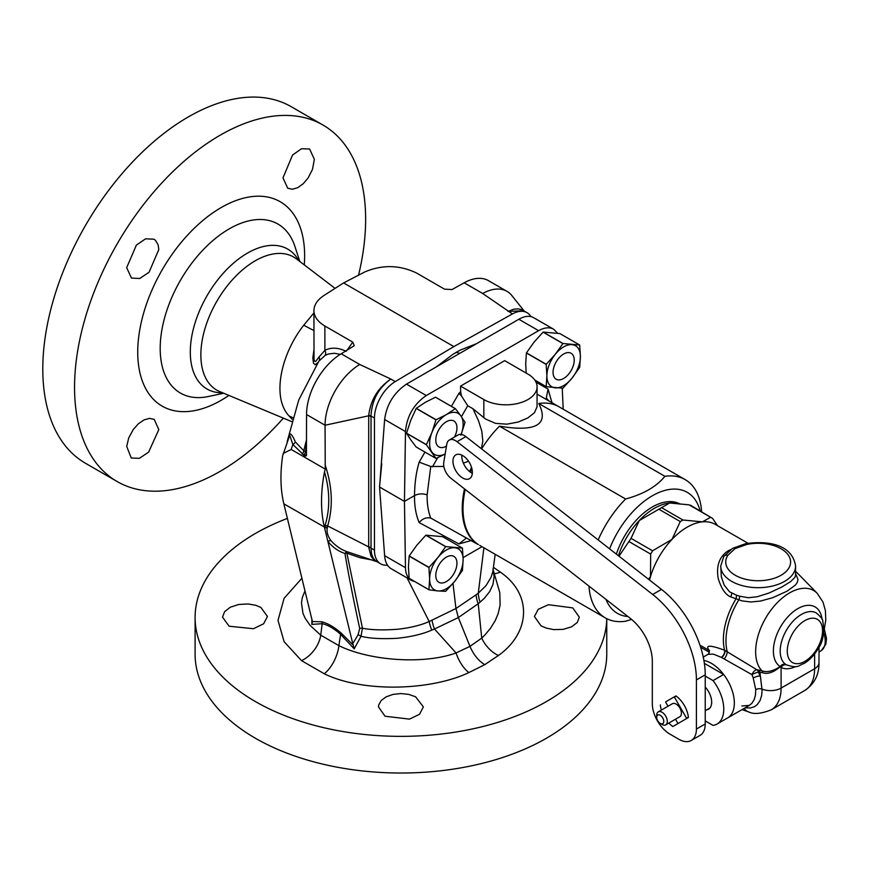 <?xml version="1.0" encoding="UTF-8"?>
<svg xmlns="http://www.w3.org/2000/svg" width="870" height="870" viewBox="0 0 870 870"><rect width="100%" height="100%" fill="white"/><g stroke="black" fill="none" stroke-linecap="round" stroke-linejoin="round"><path stroke-width="1.3" d="M306.544 440.959L305.5 451.747A4.992 1.392 -174.8 0 1 306.544 452.215M306.544 439.807A138.319 75.266 117.3 0 0 303.837 450.812L295.354 441.938C291.526 433.01 289.275 431.607 288.59 437.74M312.406 621.8L311.841 624.399L322.161 623.692A4.992 3.904 103.5 0 0 321.639 621.767L312.406 621.561L283.859 503.85A140.962 81.388 -60 0 1 282.663 455.771L289.732 435.272L292.842 444.505L303.858 455.043A5.035 2.273 15.1 0 0 306.544 454.401M292.168 419.275L289.231 416.121C271.538 397.775 280.629 354.601 303.75 325.206L313.918 312.906M512.56 296.485A49.895 28.808 120 0 0 511.821 295.495A49.895 28.808 120 0 0 507.025 291.374L488.494 280.673A49.895 28.808 120 0 0 464.167 282.793L452.052 289.547L444.516 289.166L416.61 273.049C399.526 264.861 382.191 264.513 364.628 272.016L343.585 282.935L323.966 295.485C317.409 299.813 314.059 304.837 313.918 310.579C314.081 316.615 317.735 321.759 324.88 326.022L352.774 342.127L354.264 345.705L341.203 353.785A49.895 28.808 120 0 0 306.544 414.533L306.425 455.749L303.445 456.532L291.189 449.464L283.207 453.455M507.025 291.374A49.895 28.808 120 0 0 482.687 293.494L512.43 313.95L453.846 346.586L395.263 381.593A29.939 17.28 120 0 0 374.459 418.046L374.459 550.134A29.939 17.28 120 0 0 380.658 563.847A29.939 17.28 120 0 0 387.498 565.185M523.707 310.753L508.026 311.406L513.713 309.198L518.389 308.883L521.445 309.6L527.035 312.678A29.939 17.28 120 0 0 512.43 313.95M530.917 316.604A29.939 17.28 120 0 0 527.035 312.678M287.394 518.4A205.831 118.831 0 0 0 195.097 617.526L195.097 654.186A205.831 118.831 0 0 0 322.15 763.98A205.831 118.831 0 0 0 546.469 738.217A205.831 118.831 0 0 0 606.749 654.186L606.749 618.668M195.097 617.526A205.831 118.831 0 0 0 322.15 727.309A205.831 118.831 0 0 0 546.469 701.546A205.831 118.831 0 0 0 606.738 618.668M452.987 583.411L455.945 608.511L458.338 617.559L469.963 646.356C473.443 654.534 478.359 660.645 484.731 664.669L468.854 672.575C431.379 690.519 363.269 692.922 324.26 673.761L301.52 660.635L284.109 641.701L278.008 620.375L284.088 598.321L301.955 578.191M484.731 664.669L498.423 655.501C530.189 632.958 532.962 594.569 500.326 572.123L493.442 567.349M385.04 716.238L409.498 719.12L419.536 714.281L423.375 706.864L415.61 696.805L408.759 694.39L400.918 693.553L393.088 694.39L386.236 696.805L381.223 700.47L378.7 704.95L378.472 706.864L385.04 716.238M229.114 626.215L253.431 628.716L263.588 623.812L267.449 616.493L260.869 607.434L255.78 605.303L248.222 603.954L238.695 604.476L230.3 607.227L224.569 611.719L222.535 617.135L229.114 626.215M540.977 625.769L546.066 628.042L553.614 629.619L563.151 629.369L571.546 626.835L577.278 622.496L579.3 617.135L572.732 607.88L548.415 604.704L538.258 609.294L534.397 616.493L540.977 625.769M493.116 569.741L494.116 576.94L492.898 584.64L489.658 591.6L484.209 598.462L478.228 603.758L458.338 617.559L434.489 629.01L456.043 652.957L469.963 646.356L481.741 638.123L484.84 635.046L490.484 628.314L495.204 620.691L498.151 613.665L500.087 605.194L499.815 592.622L492.931 569.111M498.423 655.501A24.947 16.171 53.1 0 1 481.741 638.123L478.228 603.758A24.947 16.791 -122.7 0 1 476.097 594.786L455.945 608.511L429.204 621.517A24.947 10.842 -118.4 0 0 431.759 630.108C422.722 634.089 411.238 636.807 397.318 638.286C381.517 639.135 369.424 638.449 361.028 636.242A4.992 2.447 32.8 0 0 358.048 634.839L359.701 628.499C353.089 597.897 348.174 572.884 344.955 553.461C338.43 551.373 332.742 547.361 327.881 541.434L324.434 527.274A140.962 81.388 -60 0 1 324.488 471.91L325.249 469.126L303.445 456.532L303.847 455.043A4.992 2.882 -60 0 0 305.49 451.737L303.837 450.812A4.992 2.882 -60 0 1 302.216 454.086M324.26 673.761A24.947 12.332 -66.3 0 0 338.898 645.649L320.758 635.176L322.161 623.692C327.838 624.921 333.982 628.466 340.594 634.339L338.898 645.649C369.293 660.7 423.472 664.8 456.043 652.957A24.947 12.387 -113.9 0 0 468.854 672.575M354.21 648.857L353.231 645.138L341.083 632.99A4.992 1.522 130.7 0 1 340.594 634.339L354.21 648.857L361.028 636.242L362.453 628.216L346.869 553.179L360.169 557.735L371.24 559.823M432.042 620.223A24.947 11.778 -117.8 0 0 434.489 629.01L431.759 630.108M353.231 645.138L352.774 643.68L358.048 634.839M321.639 621.767C327.609 623.235 334.091 626.976 341.083 632.99M495.182 554.31L492.844 571.525L491.104 577.234L485.96 585.706L478.282 593.177A24.947 17.563 -122 0 0 480.142 602.17M483.905 547.795L478.282 593.177L476.097 594.786M407.062 577.908L429.204 621.517C420.917 625.215 410.466 627.792 397.818 629.238C382.876 630.337 371.088 630 362.453 628.216A4.992 3.48 -12.2 0 0 359.701 628.499M352.774 643.68L327.881 541.434A4.992 3.469 145 0 1 330.981 540.651C327.838 536.355 326.587 532.157 327.229 528.046A24.741 17.933 -21.3 0 1 327.316 527.514L327.653 525.937L368.706 546.904A16.66 9.787 56.2 0 1 368.728 547.339L370.968 556.126L373.35 559.323L377.004 561.726M327.229 528.046A4.992 3.208 -170.6 0 0 324.553 527.785A28.917 20.565 -22.5 0 1 324.662 527.198L325.075 525.513C330.165 508.471 329.958 490.604 324.488 471.91M301.52 660.635A24.947 16.215 -52.8 0 0 320.758 635.176L310.155 625.432L305.218 618.385L302.988 613.415L301.455 602.747L302.347 597.44L305.022 590.817M311.906 619.07L311.841 624.399M287.144 441.71L298.758 399.972L318.909 361.137L325.108 355.395L328.24 354.036L334.341 353.263L340.311 354.34M292.635 417.665A41.118 30.874 -49.5 0 0 289.231 416.121M358.549 275.17A205.831 118.831 120 0 0 323.009 125.052A205.831 118.831 120 0 0 117.178 243.883A205.831 118.831 120 0 0 117.178 481.556A205.831 118.831 120 0 0 220.099 471.366A205.831 118.831 120 0 0 283.348 418.144M158.808 429.639L154.251 419.416L149.607 418.361L144.094 419.873L138.406 423.744L133.273 429.497L128.727 437.882L126.715 446.408L131.239 457.99L139.417 458.327L148.618 452.139L158.808 429.639M158.808 249.581L158.101 244.774L155.491 240.348L153.946 239.196L145.605 238.804L136.394 245.079L126.661 267.699L131.5 278.074L139.776 278.498L149.053 272.245L158.808 249.581M314.353 159.34L309.622 149.02L301.531 148.726L292.559 155.034L282.989 177.893L287.731 188.225L292.331 189.258L297.736 187.681L303.249 183.711L308.187 177.85L312.504 169.335L314.353 159.34M323.009 125.052L291.254 106.716A205.831 118.831 120 0 0 188.344 116.917A205.831 118.831 120 0 0 53.875 298.29A205.831 118.831 120 0 0 85.423 463.221L117.178 481.556M453.846 346.586L343.585 282.935M325.249 469.126L325.065 425.234A49.895 28.808 120 0 1 359.734 364.486L390.847 379.048C378.363 388.129 371.751 400.472 371.022 416.056A20.739 11.973 60 0 1 371.022 416.556L371.022 547.665A20.739 11.973 60 0 1 371.022 548.154L371.577 554.059L373.263 558.214L375.579 560.813L380.658 563.847M346.869 553.179A4.992 3.458 -9.7 0 0 344.955 553.461A4.992 2.784 -69.6 0 1 347.924 551.982C341.573 549.96 335.918 546.175 330.981 540.651M346.869 553.189A4.992 0.881 109.4 0 1 347.924 551.982L353.198 553.766M325.065 464.754C332.373 486.504 333.232 506.905 327.653 525.937A4.992 3.034 15.7 0 0 325.075 525.513M306.544 414.533L325.065 425.234L368.706 415.795A5.035 2.914 180 0 1 371.022 416.556M395.263 381.593L390.847 379.048C378.026 387.781 370.653 399.885 368.728 415.36A16.639 10.299 59.1 0 1 368.706 415.795L368.706 546.904A5.035 2.914 180 0 1 371.022 547.665M368.728 415.36A5.035 2.827 178.6 0 1 371.022 416.056L374.459 418.046M368.728 547.339A5.035 2.991 -178.6 0 1 371.022 548.154L374.459 550.134M318.996 361.006A4.992 4.296 31.3 0 0 319.04 356.961L324.88 350.36C331.111 347.163 338.245 347.5 346.282 351.382M313.918 310.579L314.026 359.419L314.679 361.257L315.679 361.463L319.04 356.961M313.918 350.055L312.841 357.994L313.472 363.127L315.179 364.737L318.05 362.442M295.354 441.938A4.992 3.067 -28.9 0 1 292.842 444.505L291.189 449.464M460.632 391.652L461.426 395.915L458.958 393.316A98.038 57.583 -60.9 0 1 460.632 391.652L460.556 386.106L483.84 399.558A31.189 18.009 0 0 0 517.824 403.452A31.189 18.009 0 0 0 537.073 386.824A31.189 18.009 0 0 0 527.938 374.089L504.654 360.648L460.556 386.106M430.748 466.472L419.166 462.155C416.164 472.247 414.62 483.394 414.544 495.585C418.448 493.616 422.646 493.377 427.137 494.856L430.748 466.472L443.852 466.472M557.681 333.243L553.701 329.251C549.459 326.957 544.435 327.435 538.617 330.676L426.278 395.535C413.805 404.115 406.877 416.121 405.474 431.553L404.452 501.403L414.544 495.585C414.359 505.796 415.903 514.801 419.166 522.609L458.958 543.935L466.418 538.008M563.194 409.204L562.237 388.183M551.993 402.734L548.056 389.086L535.985 382.115M461.426 395.915L467.755 405.735L472.954 408.748L485.547 419.025L495.487 423.364L506.927 424.168L518.292 422.015L527.938 417.883L534.495 412.652L537.062 406.769L537.073 386.824M481.349 448.702L482.839 441.221L481.828 431.292L478.478 420.667L472.954 408.748M481.599 448.898A79.833 46.099 -60 0 1 499.478 426.169C536.203 432.26 549.296 424.69 538.769 403.495A79.833 46.099 -60 0 1 559.04 406.801L561.879 408.443M537.073 394.121L685.179 479.631A79.833 46.099 120 0 0 664.897 476.314C656.535 486.602 643.43 494.171 625.606 498.999L499.478 426.169M548.796 400.896L546.349 397.927L548.056 389.086M464.493 488.886A79.931 46.153 120 0 0 477.576 544.218L430.748 518.074C428.203 511.56 426.996 503.828 427.137 494.856M463.384 463.155L468.517 461.22M482.002 546.697L463.112 557.605M405.474 567.697L384.627 555.658L379.559 487.037L404.452 501.403L405.474 567.697C405.659 573.863 407.638 578.104 411.423 580.42L414.816 581.617M553.701 329.251L533.593 317.648C529.558 315.473 524.643 316.006 518.835 319.257L485.764 338.343M426.278 395.535L406.497 384.116L485.764 338.354M406.497 384.116C393.958 392.664 386.671 404.463 384.627 419.503L379.559 487.037M384.627 555.658C385.095 561.987 387.324 566.37 391.315 568.806L411.423 580.42M381.767 463.775L379.646 485.362M476.553 343.672L460.35 350.077A107.282 61.933 -60 0 0 452.628 354.536L436.435 366.825M627.933 616.525A69.861 40.335 -60 0 1 605.988 599.386M609.598 548.861A69.861 40.335 -60 0 1 658.927 492.496A69.861 40.335 -60 0 1 700.078 510.733M701.568 511.593A79.833 46.099 120 0 0 685.179 479.631M631.587 619.407L625.606 621.223A79.833 46.099 -60 0 1 605.335 617.907A79.833 46.099 -60 0 1 588.957 586.086M598.19 539.944A79.833 46.099 -60 0 1 625.606 498.999M664.897 476.314L538.769 403.495M478.315 544.533L477.576 544.218A4.992 4.067 123.1 0 1 478.315 544.533A79.833 46.099 120 0 1 465.211 489.451M479.664 545.349L605.335 617.907M430.748 518.074C426.344 517.117 422.483 518.618 419.166 522.609M452.628 354.536L460.35 350.077M616.373 554.146A56.137 32.407 -60 0 1 652.315 507.003A56.137 32.407 -60 0 1 680.199 504.121M691.008 505.938L689.094 504.839L669.682 502.99L639.298 520.521L631.044 538.356L652.576 550.786L671.988 539.4L680.253 521.565L682.95 520.01L702.373 521.859L710.638 517.269L712.541 518.368L717.609 525.719M619.005 556.202L631.044 538.356M690.421 505.165L710.638 517.269L689.094 504.839M648.487 579.235L650.51 576.603L650.662 554.092L652.576 550.786M730.572 549.622L728.168 550.808C719.446 556.528 716.119 565.685 718.163 578.289C721.263 588.501 725.417 594.688 730.615 596.853L741.979 600.876L750.832 601.996L760.467 601.061L772.658 597.712L787.252 591.089L795.408 585.064L797.257 582.508L797.997 579.529L795.582 573.537M741.86 705.983L749.309 705.407L751.767 703.428L754.149 699.73L755.475 695.021L755.747 689.638L753.224 677.991A32.429 18.727 -120 0 0 751.963 674.641A4.992 2.469 -57.5 0 1 756.933 669.78A4.992 3.719 -82 0 1 758.477 672.151A410.705 237.118 -120 0 0 759.923 672.347A4.992 3.719 97.6 0 0 758.412 669.998A476.358 288.59 -117.1 0 1 756.933 669.78L724.873 650.39A10.755 2.24 -159.7 0 1 724.579 650.227C709.626 644.735 704.613 644.898 709.529 650.695M745.111 707.832L750.505 707.984L754.627 706.592L757.379 704.472L760.108 700.437L761.652 695.445L762.098 690.334L759.923 672.347L762.522 672.706C767.547 674.478 773.463 672.488 780.27 666.735A4.992 3.915 121.9 0 1 786.078 664.636L787.013 665.158M758.412 669.998L761.881 670.781C766.894 672.63 772.995 671.227 780.205 666.572A4.992 1.392 47.2 0 0 780.281 666.735L781.097 667.497A4.992 4.067 116.1 0 1 786.697 664.995M753.224 677.991A4.992 1.338 -18.7 0 1 759.923 676.001A37.421 21.609 -120 0 0 758.477 672.151A4.992 0.892 -22.6 0 0 751.963 674.641L721.556 657.492A12.06 3.784 -164.5 0 1 721.208 657.307L713.335 654.131L708.093 654.294C709.17 653.239 709.474 651.902 709.017 650.292M762.522 672.706A4.992 2.371 106.5 0 0 761.881 670.781A48.035 27.731 120 0 1 769.852 611.61A48.035 27.731 120 0 1 817.147 593.253L797.366 573.025A55.767 32.201 120 0 0 795.582 571.405M749.287 705.418L727.625 717.924A32.429 18.727 -120 0 0 730.854 687.006A32.429 18.727 -120 0 0 703.917 660.482M721.208 657.307A4.992 2.936 -60.6 0 0 724.579 650.227A56.137 32.407 120 0 1 735.889 599.06A4.992 2.784 104.5 0 0 736.379 595.145L739.728 596.189A4.992 1.86 110.5 0 1 738.815 599.843A55.767 32.201 120 0 0 727.211 651.565A4.992 1.773 -66.6 0 1 724.297 658.775M786.339 664.789C799.041 669.019 798.225 665.191 804.043 663.505C809.578 660.156 814.244 655.262 818.039 648.835C823.085 641.984 824.662 632.707 822.77 620.984C822.976 619.516 820.812 616.83 816.277 612.937A29.939 17.28 120 0 0 801.705 614.264A29.939 17.28 120 0 0 781.956 640.342A29.939 17.28 120 0 0 786.088 664.647L786.088 664.636A4.992 4.078 122 0 0 780.205 666.572A34.55 19.956 -60 0 1 787.285 617.482A34.55 19.956 -60 0 1 822.063 619.288M739.728 596.189L748.341 597.744L757.248 596.744L769.113 592.981L781.847 587.011L790.743 581.508L794.832 577.441L795.561 575.44L795.582 566.087C792.189 543.587 766.557 540.542 745.492 543.728L732.507 548.394L723.709 556.626L720.741 566.087A37.421 21.609 0 0 0 758.161 587.685A37.421 21.609 0 0 0 795.582 566.087M720.741 566.087L721.317 576.712L724.112 584.977L729.517 591.796L736.379 595.145M660.254 715.292A4.992 2.882 -120 0 0 656.719 717.337A4.992 2.882 -120 0 0 660.254 723.448A4.992 2.882 -120 0 0 663.777 721.404A4.992 2.882 -120 0 0 660.254 715.292M660.254 723.448L662.016 724.46A7.482 4.317 -120 0 0 665.757 724.84A7.482 4.317 -120 0 0 666.909 718.837A7.482 4.317 -120 0 0 662.016 712.247A7.482 4.317 -120 0 0 658.275 711.867A7.482 4.317 -120 0 0 656.719 715.292L656.719 717.337M665.757 724.84L679.872 716.684A7.482 4.317 -120 0 0 679.872 708.049A7.482 4.317 -120 0 0 672.39 703.721L658.275 711.867M675.501 719.207L677.839 723.253A14.964 8.646 -120 0 0 678.23 723.394M686.506 718.62A14.964 8.646 -120 0 0 686.571 718.218L674.413 697.153A14.964 8.646 60 0 0 674.032 697.011M668.019 706.244L665.68 702.199A14.964 8.646 60 0 1 665.757 701.785L675.914 695.924A19.956 11.527 60 0 1 688.387 717.532L672.814 726.526A19.956 11.527 60 0 1 668.856 723.046M688.355 717.184L686.571 718.218M676.197 696.12L674.413 697.153M706.625 709.876A15.345 8.863 -120 0 0 708.495 709.235A15.345 8.863 -120 0 0 705.233 687.05M704.374 663.364L723.633 674.478A32.429 18.727 -120 0 1 727.625 717.924L717.043 724.036A32.429 18.727 -120 0 0 713.052 680.59L723.633 674.478M717.043 724.036A32.429 18.727 -120 0 1 713.052 725.406L705.233 720.904M705.233 676.088L713.052 680.59M457.044 441.699L652.685 594.482A74.842 43.217 60 0 1 696.413 679.916L696.413 729.049A24.947 14.409 60 0 1 691.248 740.468A24.947 14.409 60 0 1 678.774 739.228L669.954 734.139A24.947 14.409 60 0 1 652.315 703.58L652.315 661.2A37.421 21.609 -120 0 0 630.445 618.494L450.921 478.282A12.474 7.199 60 0 1 443.765 462.351L446.821 444.059A12.474 7.199 60 0 1 449.279 440.046A12.474 7.199 60 0 1 457.044 441.699L465.863 436.609L661.504 589.392A74.842 43.217 60 0 1 705.233 674.826L705.233 723.96A24.947 14.409 60 0 1 700.067 735.378L691.248 740.468M472.366 472.377A13.724 7.917 -120 0 0 466.385 458.566A13.724 7.917 -120 0 0 455.804 454.89A13.724 7.917 -120 0 0 455.804 470.735A13.724 7.917 -120 0 0 469.528 478.663A13.724 7.917 -120 0 0 472.366 472.377M661.374 710.083A19.956 11.527 60 0 1 660.341 704.918M449.279 440.046L458.098 434.946A12.474 7.199 60 0 1 465.863 436.609M461.818 455.13A13.724 7.917 -120 0 0 472.334 473.334M446.375 581.573A14.964 8.646 120 0 0 456.152 568.382A14.964 8.646 120 0 0 453.857 556.387A14.964 8.646 120 0 0 438.893 565.021A14.964 8.646 120 0 0 438.893 582.313A14.964 8.646 120 0 0 446.375 581.573M409.194 578.376A27.318 15.769 -60 0 1 409.128 578.289L408.443 566.794L409.128 556.104A27.318 15.769 120 0 1 409.194 555.952L416.828 545.207L425.832 535.246A27.318 15.769 -60 0 1 425.952 535.18L442.591 536.67L462.394 548.1A27.318 15.769 -60 0 1 462.448 548.176L463.134 559.671A23.697 13.681 120 0 0 454.76 547.752A23.697 13.681 120 0 0 438.001 557.42A23.697 13.681 120 0 0 429.617 579.018A23.697 13.681 120 0 0 438.001 590.947L445.636 591.295A27.318 15.769 -60 0 0 445.755 591.219L454.76 581.269A23.697 13.681 120 0 0 463.134 559.671L462.448 570.372A27.318 15.769 -60 0 1 462.394 570.524L454.76 581.269A23.697 13.681 120 0 1 438.001 590.947L428.997 589.806L409.194 578.376M428.997 589.806A27.318 15.769 -60 0 1 428.932 589.719L409.128 578.289M462.394 548.1L445.755 546.61A27.318 15.769 -60 0 0 445.636 546.675L438.001 557.42L428.997 567.381A27.318 15.769 -60 0 0 428.932 567.534L429.617 579.018L428.932 589.719M428.997 567.381L409.194 555.952M428.932 567.534L409.128 556.104M445.755 546.61L425.952 535.18M445.636 546.675L425.832 535.246M454.542 437.001A14.964 8.646 120 0 0 453.857 420.982A14.964 8.646 120 0 0 442.33 424.995A14.964 8.646 120 0 0 435.794 440.057A14.964 8.646 120 0 0 438.893 446.908A14.964 8.646 120 0 0 446.484 446.103M406.573 433.336A27.318 15.769 -60 0 1 406.573 433.206L410.694 420.428L416.186 408.443L435.979 419.873L431.857 432.651L426.376 444.635A27.318 15.769 -60 0 0 426.376 444.777L406.573 433.336L410.694 439.774L416.186 447.006L435.979 458.436A27.318 15.769 -60 0 0 436.087 458.446L445.168 453.988M416.186 408.443A27.318 15.769 -60 0 1 416.284 408.313L425.202 402.375L435.5 397.22A27.318 15.769 120 0 1 435.598 397.231L455.401 408.661A27.318 15.769 -60 0 0 455.293 408.65L435.5 397.22M426.376 444.635L406.573 433.206M435.979 419.873A27.318 15.769 -60 0 1 436.087 419.742L416.284 408.313M455.293 408.65L446.375 414.599A23.697 13.681 120 0 0 431.857 432.651A23.697 13.681 120 0 0 431.857 451.998A23.697 13.681 120 0 0 445.168 453.944M460.893 435.239L465.004 422.472A27.318 15.769 -60 0 0 465.004 422.331L460.893 415.893A23.697 13.681 120 0 0 446.375 414.599L436.087 419.742M426.376 444.777L435.979 458.436M461.198 434.424A23.697 13.681 120 0 0 460.893 415.893L455.401 408.661M563.64 354.025A14.964 8.646 120 0 0 553.853 367.216A14.964 8.646 120 0 0 556.147 379.211A14.964 8.646 120 0 0 571.122 370.566A14.964 8.646 120 0 0 571.122 353.285A14.964 8.646 120 0 0 563.64 354.025M543.087 332.144A27.318 15.769 -60 0 1 543.217 332.079L559.856 333.569L579.648 344.998L563.01 343.509A27.318 15.769 -60 0 0 562.89 343.585L543.087 332.144L534.082 342.106L526.448 352.85A27.318 15.769 120 0 0 526.394 353.002L525.708 363.703L526.176 373.078M563.01 343.509L543.217 332.079M579.648 344.998A27.318 15.769 -60 0 1 579.714 345.085L580.399 356.569A23.697 13.681 120 0 0 572.014 344.65A23.697 13.681 120 0 0 555.256 354.329A23.697 13.681 120 0 0 546.882 375.927A23.697 13.681 120 0 0 555.256 387.846A23.697 13.681 120 0 0 572.014 378.167A23.697 13.681 120 0 0 580.399 356.569L579.714 367.271A27.318 15.769 -60 0 1 579.648 367.423L572.014 378.167L563.01 388.118A27.318 15.769 -60 0 1 562.89 388.194L546.251 386.704A27.318 15.769 -60 0 1 546.186 386.617L534.767 380.027M562.89 343.585L555.256 354.329L546.251 364.28L526.448 352.85M546.251 364.28A27.318 15.769 -60 0 0 546.186 364.432L546.882 375.927L546.186 386.617M546.186 364.432L526.394 353.002M546.251 386.704L534.822 380.103M335.07 288.383L296.365 258.847A76.843 44.37 120 0 0 216.771 301.39A76.843 44.37 120 0 0 219.729 391.587L291.526 421.548M482.687 293.494L464.167 282.793M500.326 572.123A24.947 16.215 -52.8 0 1 494.334 573.689M283.859 503.85L324.662 527.198A4.992 3.165 11.3 0 1 327.316 527.514M298.845 260.739A80.758 46.621 120 0 0 207.027 295.756A80.758 46.621 120 0 0 222.611 392.783M223.731 393.251L208.387 396.513A97.56 56.322 -60 0 1 160.961 336.114A97.56 56.322 -60 0 1 228.603 229.234A97.56 56.322 -60 0 1 294.952 246.558L299.813 261.478M228.908 395.415A118.026 68.143 -60 0 1 221.176 400.298A118.026 68.143 -60 0 1 137.732 352.524A118.026 68.143 -60 0 1 220.469 207.974A118.026 68.143 -60 0 1 304.272 264.882M359.734 364.486L341.203 353.785M325.108 355.395A4.992 4.078 61.5 0 0 324.88 350.36L324.88 326.022M313.918 330.491A67.621 13.681 35.6 0 1 303.75 325.206M347.032 350.305L352.774 342.127M458.958 393.316L451.421 406.355M424.984 452.096L419.166 462.155M483.84 417.72L483.84 399.558M471.507 467.255A79.931 46.153 120 0 0 469.713 471.671M471.051 540.607L458.958 543.935M538.617 330.676L518.835 319.257M405.474 431.553L384.627 419.503M471.877 468.56A79.833 46.099 120 0 0 470.42 472.203M467.755 405.735L461.437 416.676M437.719 457.718L432.433 466.864M460.089 353.176A9.983 5.764 60 0 1 456.554 352.23M679.448 504.045A56.137 32.407 120 0 0 669.682 502.99A56.137 32.407 120 0 0 654.49 508.265A56.137 32.407 120 0 0 639.298 520.521A56.137 32.407 -60 0 0 618.429 555.756M658.721 509.135L680.253 521.565M661.418 507.58L682.95 520.01M629.13 541.662L650.662 554.092M649.564 580.062A56.137 32.407 -60 0 1 650.51 576.603A56.137 32.407 -60 0 1 671.988 539.4A56.137 32.407 -60 0 1 687.18 527.144A56.137 32.407 -60 0 1 702.373 521.859A56.137 32.407 120 0 1 715.249 524.36L747.95 543.239M699.958 645.159L709.126 650.455M814.614 653.925L814.614 668.747A47.404 27.372 60 0 1 804.793 690.443L771.277 709.8A47.404 27.372 60 0 0 781.097 688.094L814.614 668.747A14.964 8.646 180 0 0 818.996 662.635C819.148 674.739 814.418 684.005 804.793 690.443M805.196 620.419A24.947 14.409 120 0 0 789.492 659.743A24.947 14.409 120 0 0 820.051 642.669A24.947 14.409 120 0 0 805.196 620.419M795.702 666.529A34.93 20.162 -60 0 1 781.097 667.497L781.097 688.094A14.964 8.646 180 0 1 762.076 689.127A4.992 2.784 -2.3 0 0 755.747 689.638M700.633 647.247L709.376 652.293M724.873 650.39A4.992 2.795 -61.4 0 1 721.556 657.492M823.727 632.86A21 12.126 60 0 1 821.269 650.64L818.996 652.152M742.034 709.605L748.809 711.975A14.964 10.451 -73.6 0 1 744.209 708.343M730.615 596.853A4.992 2.882 120 0 0 731.703 593.296M727.875 555.31A32.429 18.727 0 0 0 754.214 580.594A32.429 18.727 0 0 0 790.351 559.736A32.429 18.727 0 0 0 746.569 544.522L735.009 548.644L727.875 555.31A4.992 3.806 -146.5 0 0 723.709 556.626M735.009 548.633A4.992 2.882 -120 0 0 732.507 548.394M746.569 544.522A4.992 1.457 -102.5 0 0 745.492 543.728M652.685 594.482L661.504 589.392M696.413 729.049L705.233 723.96M696.413 679.916L705.233 674.826M511.788 295.517L524.24 311.058M350.849 552.983L377.623 561.955M818.996 647.128L818.996 662.635M795.582 571.34L797.366 573.025M823.901 631.305L825.793 619.918L825.391 610.566L822.998 602.083L817.147 593.253M748.809 711.975C753.866 714.498 761.359 713.77 771.277 709.8M708.093 654.294L703.254 657.1M824.379 629.412L826.5 638.406L825.815 644.311L821.269 650.64M709.996 707.941L705.233 710.681"/></g></svg>
